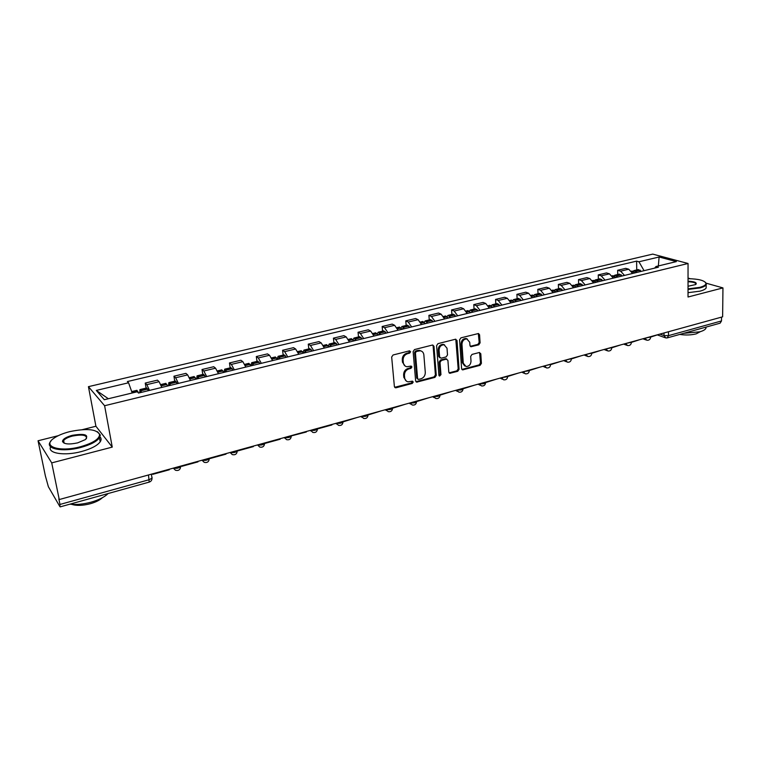 <?xml version="1.0" encoding="UTF-8"?>
<svg xmlns="http://www.w3.org/2000/svg" width="761" height="761" viewBox="0 0 761 761"><rect width="100%" height="100%" fill="white"/><g stroke="black" fill="none" stroke-linecap="round" stroke-linejoin="round"><path stroke-width="1.14" d="M410.617 351.734L409.447 350.85L393.066 354.987L391.668 357.033L394.388 386.55L396.072 387.768L412.262 383.439L413.223 382.032L412.472 381.156L408.096 381.841C406.108 381.394 404.957 380.062 404.662 377.837L404.443 375.401C404.462 372.167 405.936 369.998 408.866 368.914L410.959 368.372L411.929 366.954L411.159 366.07L406.85 366.735C404.804 366.298 403.625 364.938 403.311 362.655L403.092 360.2C403.111 356.928 404.595 354.759 407.535 353.684L409.646 353.152L410.617 351.734M405.128 366.031L402.483 362.207L402.265 359.744C402.274 356.481 403.758 354.312 406.697 353.247L408.8 352.714L409.627 350.821M394.674 387.311L411.425 382.964L412.272 381.147M406.374 381.109L403.825 377.37L403.615 374.935C403.625 371.701 405.099 369.542 408.029 368.457L410.122 367.905L410.95 366.06M478.764 344.819L480.086 342.85L479.573 334.783L478.498 333.508L460.919 337.855L459.568 339.844L461.604 368.647L462.631 369.875L480.086 365.328L481.409 363.368L480.79 353.741L479.259 352.524L472.02 354.417L470.679 356.386L471.011 361.19C470.736 364.624 469.08 366.402 466.046 366.536L463.287 363.225L461.965 344.276C462.212 340.861 463.849 339.064 466.854 338.902L469.737 342.298L469.946 345.456L471.002 346.721L478.764 344.819L477.86 344.4L479.183 342.44L478.327 333.499M58.207 435.711L38.05 440.771L51.719 462.888L112.257 447.107L104.609 405.727L688.049 263.487L688.03 297.009L722.95 287.905L722.627 316.823L59.253 499.549L58.825 498.826L59.986 504.448L149.308 479.677L152.038 478.117L152.019 477.29M51.719 462.888L59.253 499.549M433.979 346.322L432.353 345.066L414.517 349.565L413.137 351.601L415.639 380.89L416.695 382.136L434.911 377.389L436.262 375.392L433.979 346.322L432.771 345.028M437.965 343.649L455.43 339.244L457.009 340.49L459.064 369.323L457.732 371.292L449.827 373.299L448.79 372.062L447.915 360.391L446.327 359.163L441.38 360.448L440.02 362.445L440.961 374.631L439.63 376.048L438.897 375.183L436.595 345.656L437.965 343.649M38.05 440.771L45.365 475.863L48.381 486.745L59.881 506.607L59.986 504.448M112.257 447.107L95.915 426.246L82.454 429.632M95.915 426.246L88.438 386.664L652.729 254.107L688.049 263.487M722.95 287.905L706.227 283.206M690.303 278.716L688.039 278.079M721.542 317.118L721.504 320.942L720.115 323.178L667.378 337.865M161.827 387.416L159.106 381.708L146.835 384.647L149.508 390.393M146.835 384.647L145.237 383.068L146.093 388.11M159.106 381.708L157.46 380.148L145.237 383.068M174.754 381.204L173.946 376.21L175.658 377.751L178.426 383.392M190.459 380.481L187.653 374.878L185.903 373.356L173.946 376.21M202.768 374.46L202.017 369.513L203.834 370.997L206.688 376.552M218.455 373.708L215.563 368.191L213.708 366.726L202.017 369.513M230.174 367.858L229.47 362.959L231.373 364.405L234.321 369.865M245.822 367.078L242.845 361.656L240.895 360.229L229.47 362.959M256.971 361.399L256.314 356.548L258.312 357.946L261.337 363.32M272.59 360.6L269.527 355.263L267.491 353.884L256.314 356.548M283.187 355.092L282.578 350.279L284.662 351.639L287.763 356.928M298.769 354.265L295.639 349.004L293.518 347.663L282.578 350.279M308.833 348.909L308.272 344.143L310.44 345.465L313.618 350.669M324.386 348.062L321.18 342.888L318.983 341.584L308.272 344.143M333.946 342.869L333.423 338.141L335.668 339.416L338.911 344.543M349.451 341.993L346.188 336.904L343.905 335.639L333.423 338.141M358.526 336.942L358.05 332.262L360.372 333.499L363.672 338.55M373.993 336.058L370.664 331.035L368.314 329.808L358.05 332.262M382.593 331.149L382.155 326.498L384.552 327.706L387.92 332.681M398.022 330.236L394.626 325.299L392.21 324.1L382.155 326.498M406.174 325.47L405.775 320.866L408.229 322.036L411.653 326.935M421.556 324.538L418.103 319.677L415.62 318.517L405.775 320.866M429.271 319.905L428.9 315.339L431.43 316.481L434.911 321.304M444.605 318.964L441.104 314.16L438.545 313.037L428.9 315.339M451.891 314.455L451.568 309.927L454.155 311.04L457.684 315.796M467.187 313.494L463.63 308.766L461.023 307.672L451.568 309.927M474.074 309.118L473.78 304.628L476.424 305.703L480.001 310.393M489.313 308.138L485.718 303.477L483.045 302.412L473.78 304.628M495.811 303.877L495.554 299.425L498.255 300.471L501.88 305.094M511.002 302.888L507.359 298.293L504.638 297.256L495.554 299.425M517.128 298.75L516.9 294.336L519.649 295.344L523.321 299.91M532.272 297.741L528.581 293.213L525.803 292.205L516.9 294.336M538.027 293.717L537.827 289.332L540.633 290.322L544.343 294.821M553.114 292.69L549.385 288.229L546.56 287.249L537.827 289.332M558.526 288.78L558.355 284.433L561.209 285.394L564.966 289.827M573.566 287.744L569.799 283.339L566.926 282.388L558.355 284.433M578.636 283.939L578.493 279.62L581.394 280.562L585.18 284.928M593.628 282.892L589.823 278.536L586.902 277.613L578.493 279.62M598.374 279.182L598.251 274.911L601.2 275.815L605.024 280.134M613.299 278.126L609.466 273.836L606.507 272.933L598.251 274.911M617.732 274.521L617.647 270.279L620.634 271.163L624.486 275.415M632.61 273.446L628.738 269.213L625.742 268.348L617.647 270.279M644.053 270.678L638.936 261.774L659.102 256.999L676.367 261.603L655.982 266.521L658.417 267.206L138.521 393.057L137.275 391.763L104.305 399.715L96.305 390.422L128.571 382.773L132.186 392.99M638.936 261.774L636.605 261.128L127.382 381.556L128.571 382.773M104.609 405.727L88.438 386.664M636.738 269.946L636.605 261.128M655.982 266.521L654.66 268.11M96.305 390.422L108.366 398.735M658.36 265.95L659.102 256.999M415.925 381.67L434.055 376.923L435.406 374.935L433.114 345.894M416.391 351.449L415.42 352.866L417.599 378.559L418.341 379.425L420.928 378.826C423.81 377.741 425.266 375.601 425.294 372.395L423.858 354.883C423.563 352.581 422.374 351.211 420.3 350.783L416.391 351.449L415.544 351.002L414.574 352.419L415.42 352.866M417.837 379.14L416.752 378.084L414.574 352.419M421.118 350.992L419.454 350.345L417.741 350.45L418.588 350.888M415.544 351.002L417.741 350.45M449.076 372.852L456.847 370.845L458.189 368.876L455.782 339.206M446.726 359.116L445.451 358.726L440.505 360.01L439.154 361.998L440.096 374.174L440.961 374.631M439.002 375.592L440.096 374.174M447.002 348.186L444.082 344.771C440.99 344.923 439.316 346.74 439.078 350.212L439.601 356.966L441.199 358.193L446.155 356.909L447.506 354.921L447.002 348.186M444.595 344.885L443.206 344.343C440.115 344.495 438.45 346.312 438.203 349.775L439.078 350.212M439.991 357.879L438.726 356.529L438.203 349.775M470.269 346.312L477.86 344.4M467.292 338.987L465.96 338.483C462.954 338.655 461.328 340.443 461.071 343.858L461.965 344.276M464.705 365.984L462.403 362.788L461.071 343.858M461.889 369.437L479.192 364.88L480.505 362.93L479.582 352.486M141.641 392.296L139.929 389.594L139.72 392.762M148.481 390.64L146.664 387.967M136.847 390.336L138.626 393.028M169.275 469.242L169.361 469.756L152.723 474.341L152.628 473.827M140.309 392.619L140.509 392.001L140.928 392.467M170.616 385.285L168.818 382.631L168.504 385.798M177.303 383.668L175.391 381.052M165.793 383.363L167.677 385.998M197.927 461.356L198.003 461.86L181.746 466.341L181.66 465.837M169.161 385.637L169.389 385.018L169.836 385.475M198.944 378.426L197.061 375.829L196.642 378.988M205.48 376.847L203.472 374.288M194.093 376.543L196.072 379.121M225.931 453.642L225.998 454.136L210.112 458.522L210.026 458.017M197.356 378.816L197.622 378.188L198.088 378.636M226.635 371.72L224.676 369.18L224.153 372.329M233.028 370.179L230.935 367.677M221.755 369.884L223.82 372.405M253.308 446.098L253.375 446.593L237.832 450.883L237.765 450.379M224.923 372.139L225.218 371.511L225.713 371.948M253.717 365.166L251.682 362.674L251.063 365.813M259.967 363.653L257.789 361.209M248.818 363.368L250.968 365.832M280.077 438.726L280.143 439.221L264.942 443.406L264.876 442.912M251.881 365.613L252.214 364.985L252.728 365.404M280.2 358.754L278.088 356.319L277.356 359.125M286.317 357.28L284.062 354.883M275.282 356.995L277.508 359.411M306.255 431.516L306.322 432.001L291.425 435.872M291.396 435.625L291.32 436.158C289.694 437.556 287.525 437.975 284.804 437.423M278.26 359.23L278.612 358.602L279.154 359.011M80.39 446.755C92.785 443.206 99.196 439.164 99.624 434.607C96.799 429.109 86.821 428.129 69.67 431.649C62.954 433.37 57.674 435.587 53.831 438.298C41.636 446.422 59.548 452.462 80.39 446.755M97.503 431.715L100.338 435.045L99.453 437.822C96.552 441.646 90.274 444.871 80.637 447.506C62.592 452.405 44.747 448.866 50.378 441.77L51.006 440.971M77.641 442.873C68.937 444.681 63.895 444.205 62.497 441.437C62.783 439.097 66.045 437.061 72.285 435.321C84.775 433.304 89.142 434.731 85.384 439.601L77.641 442.873M86.412 438.716C87.135 435.083 82.502 434.189 72.514 436.043C68.014 437.242 65.046 438.755 63.629 440.562L63.22 441.865L64.133 443.178M108.119 493.528C104.647 497 99.044 499.853 91.291 502.108C83.425 504.229 76.29 504.923 69.888 504.172M102.345 497.742C99.786 500.148 95.819 502.136 90.473 503.687C82.816 505.675 76.576 505.903 71.753 504.362M99.995 436.871C101.375 438.269 101.451 439.915 100.205 441.808C97.313 445.651 91.054 448.904 81.427 451.549C64.485 456.162 47.134 453.347 50.626 446.764M688.03 288.866L699.682 287.382C704.02 286.222 706.103 284.842 705.932 283.254C704.467 280.429 698.503 278.906 688.039 278.678M705.371 282.255L706.398 283.682L706.17 284.785C705.39 285.993 703.335 287.04 699.996 287.924L688.03 289.437M688.039 281.18C694.764 281.551 697.342 282.673 695.763 284.528L688.03 286.25M706.113 327.078L705.894 328.391C705.133 329.722 703.107 330.864 699.816 331.806L683.701 333.318M700.386 331.644L696.153 333.87C691.017 335.144 685.547 335.325 679.763 334.412M706.16 286.317L706.151 288C705.371 289.218 703.326 290.274 699.987 291.159L688.03 292.681M695.763 284.538L695.839 284.424C696.144 282.892 693.547 281.998 688.039 281.741M306.112 352.486L303.934 350.089L303.097 352.467M312.096 351.04L309.765 348.69M301.175 350.754L303.477 353.123M331.882 424.457L331.929 424.942L317.499 428.919M304.067 352.98L304.448 352.353L305.018 352.752M331.473 346.35L329.228 344.001L328.314 346.046M337.323 344.933L334.926 342.631M326.517 344.657L328.895 346.968M356.947 417.551L343.087 421.86M329.323 346.864L329.732 346.236L330.322 346.626M356.291 340.338L353.989 338.036L353.018 339.825M362.027 338.949L359.553 336.695M351.325 338.683L353.77 340.947M381.489 410.788L368.124 414.964M354.046 340.88L354.483 340.253L355.083 340.633M380.595 334.46L378.227 332.196L377.228 333.784M386.208 333.099L383.668 330.892M375.611 332.833L378.122 335.049M405.508 404.177L392.628 408.21M378.255 335.021L378.712 334.393L379.339 334.764M404.386 328.695L401.97 326.479L400.942 327.886M409.884 327.363L407.287 325.204M399.392 327.106L401.97 329.285L402.445 328.657L403.083 329.009M429.033 397.689L416.619 401.589M427.692 323.054L425.218 320.885L424.191 322.141M433.085 321.751L430.431 319.63M422.697 321.494L425.323 323.625M452.082 391.344L440.115 395.121M425.237 323.492L426.35 323.377M450.531 317.527L448.01 315.396L446.964 316.538M455.801 316.253L453.099 314.169M445.518 315.996L448.21 318.088M474.655 385.123L463.116 388.776M448.048 317.86L449.142 317.86M472.904 312.115L470.336 310.022L469.29 311.059M478.07 310.859L475.311 308.814M467.882 310.612L470.631 312.657M496.781 379.035L485.661 382.564M470.422 312.371L471.478 312.457M494.831 306.807L492.215 304.752L491.168 305.703M499.901 305.58L497.085 303.572M489.808 305.323L492.605 307.339M518.46 373.061L507.739 376.476M492.348 307.006L493.366 307.159M516.329 301.603L513.665 299.577L512.629 300.462M521.295 300.395L518.441 298.436M511.297 300.148L514.141 302.127M539.711 367.211L529.39 370.512M513.856 301.756L514.826 301.965M537.409 296.495L534.698 294.517L533.661 295.335M542.279 295.316L539.368 293.394M532.377 295.078L535.259 297.018M560.553 361.465L550.603 364.662M534.954 296.628L535.858 296.866M558.07 291.492L555.33 289.551L554.303 290.312M562.855 290.341L559.906 288.448M553.038 290.103L555.968 292.005M580.985 355.844L571.397 358.926M555.644 291.606L556.5 291.872M578.35 286.583L575.563 284.671L574.545 285.385M583.031 285.451L580.044 283.596M573.309 285.213L576.286 287.087M601.028 350.317L591.801 353.304M575.953 286.688L576.733 286.973M598.232 281.77L595.416 279.896L594.398 280.562M602.836 280.657L599.801 278.84M593.2 280.429L596.215 282.264M620.691 344.904L611.806 347.787M595.882 281.884L596.595 282.169M617.751 277.052L614.898 275.197L613.889 275.834M622.26 275.958L619.197 274.169M612.71 275.729L615.763 277.527M639.991 339.587L631.421 342.383M615.449 277.166L616.077 277.451M636.9 272.409L634.018 270.593L633.019 271.201M641.323 271.344L638.232 269.584M631.868 271.116L634.95 272.885M658.921 334.374L650.674 337.075M634.655 272.552L635.197 272.828M659.873 334.108L664.03 335.582L668.5 335.649L721.504 320.942M664.02 332.966L664.03 335.582L665.713 337.913L667.207 337.913L668.5 335.649L668.481 331.739M609.466 273.836L601.2 275.815M589.823 278.536L581.394 280.562M569.799 283.339L561.209 285.394M549.385 288.229L540.633 290.322M528.581 293.213L519.649 295.344M507.359 298.293L498.255 300.471M485.718 303.477L476.424 305.703M463.63 308.766L454.155 311.04M441.104 314.16L431.43 316.481M418.103 319.677L408.229 322.036M394.626 325.299L384.552 327.706M370.664 331.035L360.372 333.499M346.188 336.904L335.668 339.416M321.18 342.888L310.44 345.465M295.639 349.004L284.662 351.639M269.527 355.263L258.312 357.946M242.845 361.656L231.373 364.405M215.563 368.191L203.834 370.997M187.653 374.878L175.658 377.751M628.738 269.213L620.634 271.163M173.613 468.053C176.428 468.69 178.787 468.186 180.699 466.55L180.823 466.065M180.623 466.122L180.699 466.55C180.309 469.756 178.569 470.983 175.468 470.25L173.299 468.139M202.369 460.129C205.156 460.747 207.468 460.262 209.304 458.693L209.418 458.189M230.469 452.386C233.237 452.985 235.501 452.529 237.261 451.016L237.356 450.493M257.941 444.824C260.69 445.394 262.906 444.957 264.59 443.501L264.676 442.969M311.078 430.184C313.77 430.726 315.901 430.317 317.461 428.976L317.518 428.414M336.771 423.106C339.454 423.63 341.537 423.24 343.04 421.946L343.078 421.375M361.922 416.181C364.576 416.686 366.621 416.315 368.077 415.059L368.086 414.479M386.531 409.399C389.166 409.884 391.183 409.532 392.571 408.324L392.562 407.744M410.626 402.769C413.233 403.235 415.211 402.892 416.562 401.732L416.533 401.142M434.217 396.272C436.804 396.719 438.755 396.386 440.048 395.273L440.001 394.674L440.048 395.273C439.696 397.832 438.26 398.907 435.749 398.498L433.751 396.395M457.313 389.908C459.891 390.345 461.803 390.022 463.059 388.947L463.011 388.376M479.953 383.668C482.503 384.096 484.386 383.782 485.594 382.745L485.556 382.203M502.127 377.561L507.682 376.666L507.654 376.153M523.853 371.577L529.323 370.712L529.295 370.226M545.152 365.708L550.517 364.414M566.041 359.953L571.33 358.716M586.512 354.312L591.735 353.123M606.603 348.785L611.739 347.634M626.303 343.354L631.373 342.26M645.632 338.036L650.636 336.971M209.237 458.236L209.304 458.693C208.923 461.813 207.22 463.021 204.195 462.336L202.036 460.224M237.194 450.541L237.261 451.016C236.89 454.051 235.225 455.249 232.276 454.602L230.126 452.481M264.524 443.007L264.59 443.501C264.229 446.469 262.602 447.649 259.72 447.049L257.579 444.919M291.254 435.644L291.32 436.158C290.959 439.059 289.37 440.219 286.555 439.649L284.424 437.527M317.404 428.443L317.461 428.976C317.109 431.81 315.549 432.952 312.79 432.419L310.678 430.298M342.983 421.394L343.04 421.946C342.688 424.714 341.156 425.846 338.455 425.342L336.362 423.221M368.02 414.498L368.077 415.059C367.715 417.779 366.212 418.892 363.568 418.417L361.494 416.296M392.524 407.753L392.571 408.324C392.219 410.988 390.745 412.091 388.139 411.634L386.093 409.523M416.505 401.142L416.562 401.732C416.2 404.338 414.755 405.423 412.196 404.995L410.169 402.892M463.011 388.338L463.059 388.947C462.698 391.449 461.29 392.514 458.816 392.134L456.838 390.032M485.556 382.127L485.594 382.745C485.233 385.209 483.844 386.255 481.409 385.894L479.459 383.801M507.644 376.039L507.682 376.666C507.321 379.092 505.941 380.129 503.544 379.787L501.623 377.703M529.295 370.074L529.323 370.712C528.962 373.09 527.601 374.117 525.233 373.794L523.349 371.72M550.517 364.234L550.536 364.88C550.184 367.221 548.833 368.229 546.493 367.915L544.638 365.851M571.321 358.498L571.34 359.154C570.978 361.456 569.647 362.455 567.335 362.16L565.509 360.105M591.725 352.885L591.744 353.542C591.383 355.806 590.06 356.795 587.777 356.519L585.98 354.464M611.739 347.368L611.749 348.034C611.387 350.26 610.075 351.249 607.82 350.973L606.051 348.938M631.373 341.965L631.383 342.631C631.012 344.828 629.718 345.798 627.483 345.542L625.751 343.506M650.636 336.657L650.645 337.332C650.275 339.492 648.981 340.462 646.774 340.215L645.071 338.188M148.481 474.969L149.194 482.103C151.078 481.475 152.029 480.143 152.038 478.117L151.353 474.179M406.697 353.247L407.535 353.684M402.265 359.744L403.092 360.2M402.483 362.207L403.311 362.655M410.122 367.905L410.959 368.372M408.029 368.457L408.866 368.914M403.615 374.935L404.443 375.401M403.825 377.37L404.662 377.837M411.425 382.964L412.262 383.439M395.254 387.282L396.072 387.768M408.8 352.714L409.646 353.152M435.406 374.935L436.262 375.392M434.055 376.923L434.911 377.389M416.438 381.622L417.285 382.098M416.752 378.084L417.599 378.559M456.124 340.072L457.009 340.49M458.189 368.876L459.064 369.323M456.847 370.845L457.732 371.292M449.494 372.804L450.369 373.261M445.451 358.726L446.327 359.163M440.505 360.01L441.38 360.448M439.154 361.998L440.02 362.445M438.726 356.529L439.601 356.966M470.602 346.265L471.497 346.683M462.403 362.788L463.287 363.225M479.887 353.313L480.79 353.741M480.505 362.93L481.409 363.368M479.192 364.88L480.086 365.328M462.279 369.399L463.164 369.846M478.669 334.374L479.573 334.783M479.183 342.44L480.086 342.85M147.644 388.938L140.814 390.583M137.808 391.306L132.081 392.695M137.893 391.477L132.148 392.866M147.729 389.099L140.899 390.754M176.438 381.984L169.76 383.601M166.821 384.305L161.237 385.656M166.906 384.467L161.294 385.827M176.523 382.146L169.846 383.763M204.585 375.192L198.05 376.771M195.177 377.466L189.86 378.75M195.273 377.627L189.927 378.911M204.68 375.354L198.145 376.933M232.105 368.552L225.722 370.093M222.906 370.778L217.846 371.996M223.002 370.93L217.912 372.158M232.2 368.714L225.817 370.255M259.016 362.065L252.766 363.568M250.027 364.234L245.204 365.394M250.122 364.386L245.27 365.556M259.111 362.217L252.871 363.72M285.337 355.71L279.23 357.185M276.538 357.832L271.962 358.935M276.643 357.984L272.029 359.097M285.442 355.863L279.335 357.337M311.097 349.489L305.123 350.935M302.488 351.572L298.141 352.619M302.593 351.715L298.207 352.781M311.201 349.641L305.228 351.087M336.305 343.411L330.455 344.819M327.877 345.446L323.748 346.436M327.991 345.589L323.825 346.597M336.41 343.553L330.559 344.971M360.98 337.456L355.254 338.835M352.733 339.444L348.814 340.395M352.847 339.587L348.89 340.548M361.085 337.599L355.358 338.978M385.142 331.625L379.53 332.976M377.066 333.575L373.356 334.469M377.18 333.718L373.423 334.621M385.256 331.767L379.644 333.118M408.8 325.917L403.311 327.24M400.895 327.829L397.375 328.676M401.009 327.962L397.451 328.819M408.914 326.05L403.425 327.382M431.972 320.324L426.598 321.618M424.229 322.188L420.9 322.997M424.343 322.331L420.976 323.14M432.096 320.457L426.712 321.76M454.688 314.845L449.409 316.119M447.097 316.671L443.948 317.432M447.211 316.814L444.024 317.584M454.802 314.978L449.532 316.253M476.938 309.47L471.772 310.726M469.499 311.268L466.531 311.981M469.623 311.401L466.598 312.134M477.061 309.603L471.896 310.849M498.75 304.21L493.68 305.437M491.454 305.97L488.657 306.645M491.577 306.103L488.733 306.788M498.874 304.343L493.803 305.561M520.124 299.054L515.159 300.253M512.981 300.776L510.346 301.413M513.104 300.909L510.412 301.556M520.258 299.178L515.292 300.376M541.09 293.993L536.229 295.163M534.089 295.687L531.606 296.286M534.212 295.81L531.682 296.419M541.223 294.117L536.353 295.297M561.656 289.028L556.881 290.179M554.779 290.692L552.457 291.254M554.912 290.816L552.524 291.387M561.78 289.151L557.004 290.302M581.823 284.167L577.142 285.299M575.078 285.794L572.9 286.317M575.211 285.917L572.976 286.45M581.956 284.281L577.266 285.413M601.609 279.392L597.014 280.495M594.997 280.99L592.952 281.475M595.121 281.104L593.028 281.608M601.742 279.506L597.147 280.619M621.033 274.702L616.515 275.796M614.536 276.272L612.634 276.728M614.669 276.386L612.71 276.861M621.157 274.826L616.648 275.91M640.087 270.107L635.654 271.173M633.713 271.639L631.934 272.067M633.846 271.763L632.01 272.2M640.22 270.222L635.796 271.287M284.081 437.623L284.595 438.041M310.203 430.431L310.935 430.992M335.753 423.392L336.695 424.067M360.752 416.505L361.903 417.285M385.218 409.76L386.569 410.626M409.171 403.168L410.712 404.101M432.619 396.709L434.35 397.699M455.592 390.383L457.504 391.42M478.098 384.181L480.172 385.256M500.148 378.103L502.384 379.206M521.761 372.158L524.139 373.28M542.945 366.317L545.466 367.458M563.711 360.6L566.374 361.741M584.077 354.987L586.864 356.138M604.053 349.48L606.964 350.64M623.659 344.086L626.674 345.237M642.883 338.788L646.013 339.939M665 337.656L657.827 335.097M149.194 482.103L60.186 506.874M394.693 387.339L395.463 387.796M415.972 381.718L416.695 382.136M419.454 350.345L420.3 350.783M449.161 372.947L449.827 373.299M445.975 358.688L446.85 359.135M439.145 375.791L439.63 376.048M443.206 344.343L444.082 344.771M470.384 346.426L471.002 346.721M465.96 338.483L466.854 338.902M461.994 369.551L462.631 369.875M146.749 387.948L139.929 389.594M136.932 390.317L131.691 391.573M175.487 381.023L168.818 382.631M165.888 383.335L160.799 384.562M203.577 374.26L197.061 375.829M194.198 376.524L189.413 377.675M231.049 367.649L224.676 369.18M221.87 369.856L217.389 370.93M257.912 361.18L251.682 362.674M248.933 363.339L244.747 364.348M284.186 354.845L278.088 356.319M275.406 356.966L271.496 357.908M99.624 434.607L100.338 435.045M63.22 441.865L62.497 441.437M63.629 440.562L64.152 443.187M100.205 441.808L99.453 437.822M705.894 328.391L705.904 327.135M706.151 288L706.17 284.785M309.898 348.652L303.934 350.089M301.308 350.726L297.665 351.601M335.068 342.593L329.228 344.001M326.659 344.619L323.263 345.437M359.706 336.657L353.989 338.036M351.468 338.645L348.319 339.406M383.829 330.854L378.227 332.196M375.763 332.795L372.852 333.499M407.449 325.166L401.97 326.479M399.554 327.059L396.871 327.706M430.593 319.591L425.218 320.885M422.859 321.446L420.386 322.046M453.271 314.131L448.01 315.396M445.689 315.948L443.435 316.5M475.492 308.776L470.336 310.022M468.063 310.564L466.008 311.059M497.275 303.534L492.215 304.752M489.989 305.285L488.124 305.732M518.622 298.388L513.665 299.577M511.487 300.11L509.813 300.509M539.568 293.346L534.698 294.517M532.567 295.03L531.064 295.392M560.106 288.4L555.33 289.551M553.237 290.055L551.906 290.369M580.243 283.549L575.563 284.671M573.509 285.166L572.348 285.451M600.01 278.783L595.416 279.896M593.399 280.381L592.4 280.619M619.406 274.112L614.898 275.197M612.919 275.682L612.072 275.882M638.441 269.527L634.018 270.593M632.077 271.068L631.383 271.23"/></g></svg>
